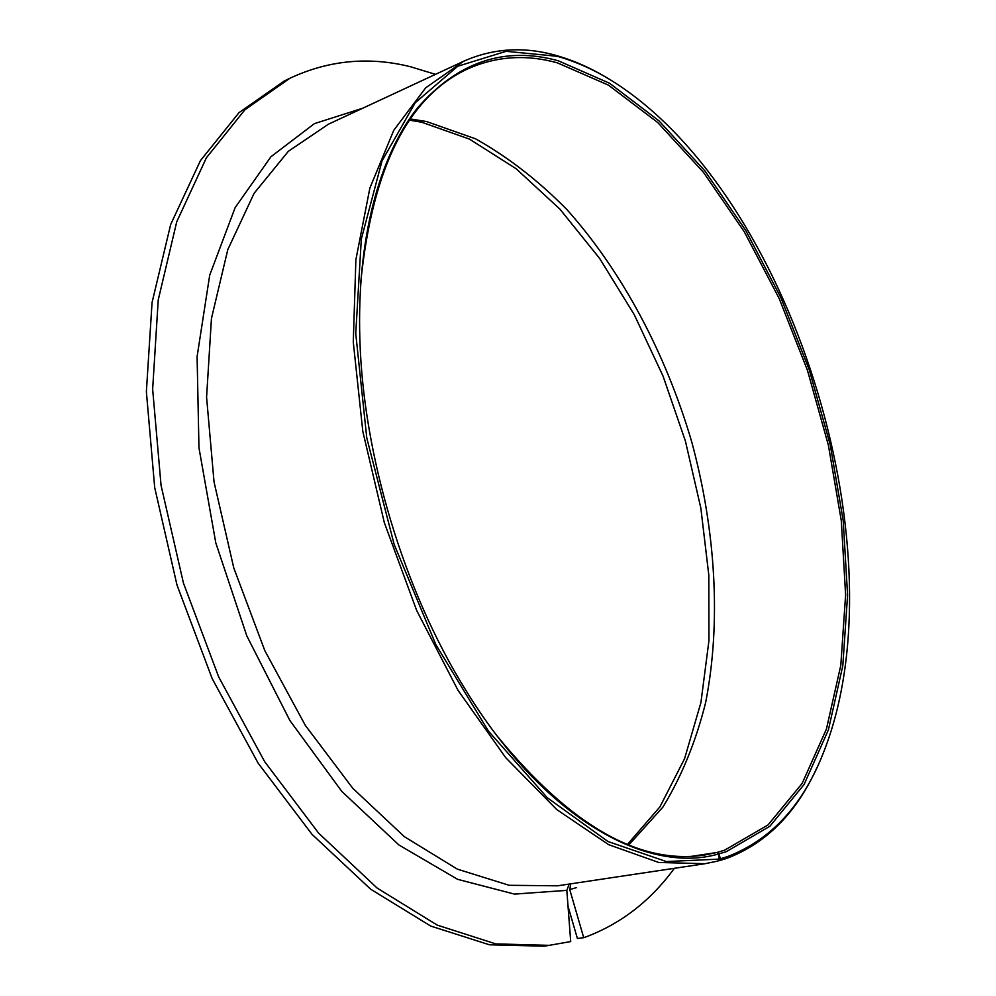 <?xml version="1.0" encoding="UTF-8"?>
<svg xmlns="http://www.w3.org/2000/svg" width="996" height="996" viewBox="0 0 996 996"><rect width="100%" height="100%" fill="white"/><g stroke="black" fill="none" stroke-linecap="round" stroke-linejoin="round"><path stroke-width="1.49" d="M610 79.643C592.097 68.562 573.995 60.457 555.706 55.353C523.56 46.302 492.833 48.294 463.526 61.304L425.678 87.847L393.769 130.289L369.865 188.107L355.883 259.682L353.281 342.126L362.818 431.417L384.332 522.651L416.726 610.61L458.036 690.34L505.694 757.657L556.839 809.648L608.681 844.683L658.717 862.461L704.919 863.719L717.929 861.042L719.162 859.112L718.651 853.946L717.083 852.439L704.707 855.004C639.544 865.101 570.422 825.497 497.315 736.193M360.751 282.217C372.442 167.39 408.236 96.226 468.157 68.699C496.481 56.199 526.199 54.232 557.287 62.823L608.469 85.146L657.734 122.533L703.413 172.271L744.236 231.732L779.183 298.514L807.47 370.375L828.373 445.15L841.296 520.734L845.616 594.898L840.811 665.253L826.419 729.097L802.141 783.429L768.028 824.949L724.602 850.198L717.083 852.439L692.058 856.274L717.083 852.439L718.963 853.871L720.394 858.789L719.461 860.631L718.054 860.843M718.651 853.946C646.852 874.936 543.754 818.177 464.908 688.771C403.866 590.317 363.279 455.433 359.88 339.636C356.668 238.878 379.414 156.086 417.299 108.191C457.724 61.764 504.698 45.953 558.221 60.768L609.577 83.253L659.016 120.865L704.844 170.826L745.792 230.549L780.864 297.605L809.238 369.74L830.228 444.814L843.214 520.684L847.584 595.135L842.803 665.776L828.398 729.894L804.096 784.487L769.908 826.232L726.358 851.642L718.963 853.871M719.162 859.112L666.336 861.565L607.971 841.508L547.29 797.734L488.401 731.039L435.887 644.686L394.167 544.439L366.777 437.929L355.746 333.536L361.311 239.127L382.028 160.866L415.257 102.7L457.737 66.259L506.105 51.319L557.274 56.286C580.282 62.76 602.916 73.866 625.164 89.603C796.812 210.779 900.409 555.17 824.115 750.934C803.585 804.569 771.352 839.802 727.416 856.635L720.394 858.789M816.957 767.605C796.202 813.296 765.999 843.587 726.37 858.502L719.461 860.631M570.733 883.838L569.762 889.602L583.718 937.684L577.394 938.506L568.019 906.223M569.189 884.062L566.824 890.374L570.708 941.569L544.326 946.2L489.397 944.781L430.708 926.056L370.612 889.167L312.022 834.349L258.138 763.173L212.173 678.625L176.989 585.025L154.691 487.542L146.375 391.677L152.052 302.572L170.665 224.523L200.433 160.617L239.052 112.61L284.084 81.124L289.861 78.286C328.618 60.183 368.819 56.349 410.501 66.744L435.513 74.351M550.713 945.378L495.884 943.922L437.256 925.122L377.21 888.121L318.62 833.129L264.712 761.728L218.697 676.944L183.438 583.083L161.053 485.351L152.649 389.249L158.227 299.958L176.74 221.772L206.409 157.766L244.929 109.747L289.861 78.286M674.354 868.3C650.898 900.496 621.616 923.292 586.507 936.701L583.718 937.684M704.919 863.719L557.611 885.805L509.18 885.307L457.401 869.172L404.413 836.715L352.771 788.284L305.299 725.349L264.812 650.625L233.774 567.944L214.028 481.852L206.583 397.192L211.451 318.508L227.798 249.623L254.092 193.324L288.367 151.292L328.481 124.164L463.526 61.304M576.572 887.573L569.762 889.602M410.452 118.972L426.525 121.537L475.602 138.842C507.711 156.845 538.139 180.413 566.886 209.558C622.425 271.622 665.801 353.729 691.722 441.838C715.688 530.457 721.39 622.375 705.629 702.628C695.88 741.559 681.65 776.37 662.938 807.059L628.837 844.907M566.824 890.374L514.459 894.097L457.587 879.319L398.91 844.982L341.765 791.372L289.836 720.432L246.809 635.884L215.808 542.957L198.963 447.789L197.096 356.655L209.708 275.17L235.143 207.604L270.974 156.708L314.412 123.629L362.656 108.253M627.492 844.371L659.937 806.835L684.563 758.728L700.935 702.504L708.953 640.565L708.803 575.103L700.835 508.047L685.435 441.178L663.075 376.177L634.265 314.699L599.617 258.412L559.901 209.11L516.077 168.698L469.452 139.104L421.682 122.222L409.63 120.167"/></g></svg>
